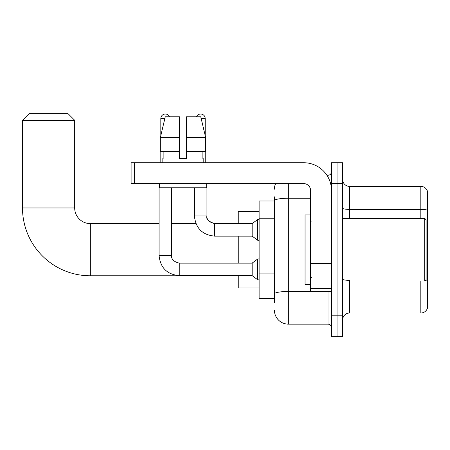 <?xml version="1.0" encoding="UTF-8"?>
<svg xmlns="http://www.w3.org/2000/svg" width="450" height="450" viewBox="0 0 450 450"><rect width="100%" height="100%" fill="white"/><g stroke="black" fill="none" stroke-linecap="round" stroke-linejoin="round"><path stroke-width="0.67" d="M274.433 302.574L274.433 200.666L274.433 200.998L259.127 200.998L259.127 298.401L274.433 298.401M331.487 315.799L331.487 336.668L337.05 336.668L337.05 315.799L337.05 336.668L342.619 336.668L342.619 315.799L337.05 315.799L337.05 183.6L337.05 315.799L331.487 315.799L331.487 183.6L337.05 183.6L337.05 162.731L337.05 183.6L342.619 183.6L342.619 315.799M342.619 183.6L342.619 162.731L331.487 162.731L331.487 183.6M288.349 183.6L288.349 324.146L328.005 324.146L328.005 291.442M326.897 175.252L328.005 175.252A3.476 3.476 0 0 0 331.487 171.776M274.433 296.314L274.433 293.901A13.916 2.419 180 0 1 288.349 291.482L328.005 291.482A3.476 0.602 0 0 0 329.214 291.442M310.613 198.253L288.349 198.253A13.916 2.419 180 0 0 274.433 200.666L274.433 196.824M331.487 327.623A3.476 3.476 0 0 0 328.005 324.146M274.433 189.169A13.916 13.916 0 0 1 275.597 183.6M288.349 324.146A13.916 13.916 0 0 1 274.433 310.23M342.619 319.973A6.958 6.958 0 0 1 349.577 313.014L420.823 313.014L420.823 281.008M427.5 191.396A6.958 6.958 0 0 0 420.823 186.384A6.958 6.958 0 0 1 427.5 191.396L427.5 308.002A6.958 6.958 0 0 1 420.823 313.014M427.5 210.251A6.958 1.209 180 0 0 420.823 209.385L420.823 186.384L349.577 186.384A6.958 6.958 0 0 1 342.619 179.426A6.958 6.958 0 0 0 349.577 186.384L349.577 218.391M427.5 210.347L427.5 281.222A6.958 1.209 180 0 0 425.115 280.609M186.491 158.558L179.533 158.558L186.491 158.558L179.533 158.558L186.491 158.558L186.491 116.809L200.762 116.809L205.706 137.683L205.706 151.599L186.491 151.599M196.509 116.809A4.522 4.522 0 0 1 205.206 118.547L205.206 135.562L205.706 137.683L186.491 137.683M179.533 137.683L179.533 151.599L179.533 137.683L179.533 151.599L160.318 151.599L160.318 137.683L165.257 116.809L179.533 116.809L179.533 137.683L160.318 137.683L160.819 135.562L160.819 118.547L164.846 118.547M238.252 275.788L90.337 275.788A67.837 67.837 0 0 1 22.5 207.956L22.5 120.291L29.458 113.332L67.725 113.332L74.683 120.291L22.5 120.291M90.337 275.788L90.337 223.611A15.654 15.654 0 0 1 74.683 207.956L74.683 120.291M238.252 236.132L238.252 263.126M238.252 275.653L238.252 287.966L259.127 287.966M259.127 211.433L238.252 211.433L238.252 223.611M160.819 118.547A4.522 4.522 0 0 1 169.515 116.809M159.075 183.6L159.075 255.476L171.602 255.476C171.18 259.183 173.728 261.737 179.252 263.126L252.169 263.126L252.169 275.653L179.252 275.653L179.252 263.126C173.728 261.737 171.18 259.183 171.602 255.476L171.602 187.779M252.169 263.126L257.738 258.952L257.738 279.827L259.127 279.827M160.819 151.599L160.819 162.731M214.599 236.132C202.359 234.922 195.632 228.195 194.422 215.955C195.632 228.195 202.359 234.922 214.599 236.132C202.359 234.922 195.632 228.195 194.422 215.955L206.944 215.955C206.522 219.667 209.076 222.216 214.599 223.611L252.169 223.611L252.169 236.132L214.599 236.132L214.599 223.611L214.161 223.611M252.169 223.611L257.738 219.431L257.738 240.306L259.127 240.306M205.206 151.599L205.206 162.731M331.487 291.442L310.613 291.442L310.613 263.312L331.487 263.312M331.487 190.558A27.832 27.832 0 0 0 303.654 162.731L134.584 162.731L134.584 183.6L303.654 183.6A6.958 6.958 0 0 1 310.613 190.558L310.613 263.312M134.584 183.6L131.108 183.6L131.108 162.731L134.584 162.731M162.833 158.558L163.136 158.558L162.833 158.558L162.833 162.731M203.186 158.558L202.888 158.558L203.186 158.558L203.186 162.731M202.888 151.599L202.888 158.558M179.533 151.599L179.533 158.558M163.136 158.558L163.136 151.599M159.356 183.6L159.356 187.779L206.668 187.779L206.668 183.6M205.706 137.683L200.762 116.809M165.257 116.809L160.318 137.683M424.716 218.391L426.111 219.78L426.111 279.619L424.716 281.008L424.716 218.391L342.619 218.391M310.613 214.909L305.049 214.909L305.049 284.49L310.613 284.49M274.433 218.244L259.127 218.244M274.433 273.904L259.127 273.904M328.005 177.086L328.005 175.252M349.577 281.008L349.577 313.014M420.823 218.391L420.823 209.385L349.577 209.385A6.958 1.209 0 0 1 342.619 208.176M349.577 280.35A6.958 1.209 -0 0 1 342.619 279.141M22.5 207.956L74.683 207.956M214.599 223.611C208.423 221.507 205.869 218.959 206.944 215.955L206.944 183.6M201.178 118.547L205.206 118.547M331.487 263.914L310.613 263.914M310.613 288.568L331.487 288.568M195.93 223.611L171.602 223.611M159.075 223.611L90.337 223.611M159.075 255.476C160.284 267.716 167.012 274.444 179.252 275.653C167.012 274.444 160.284 267.716 159.075 255.476C160.284 267.716 167.012 274.444 179.252 275.653C167.012 274.444 160.284 267.716 159.075 255.476M171.602 255.476C171.18 259.183 173.728 261.737 179.252 263.126C173.728 261.737 171.18 259.183 171.602 255.476M252.169 275.653L257.738 279.827M257.738 258.952L259.127 258.952M252.169 236.132L257.738 240.306M194.422 215.955L194.422 187.779M257.738 219.431L259.127 219.431M342.619 281.008L424.716 281.008M311.31 221.867L310.613 221.175M311.31 277.532L310.613 278.224"/></g></svg>
